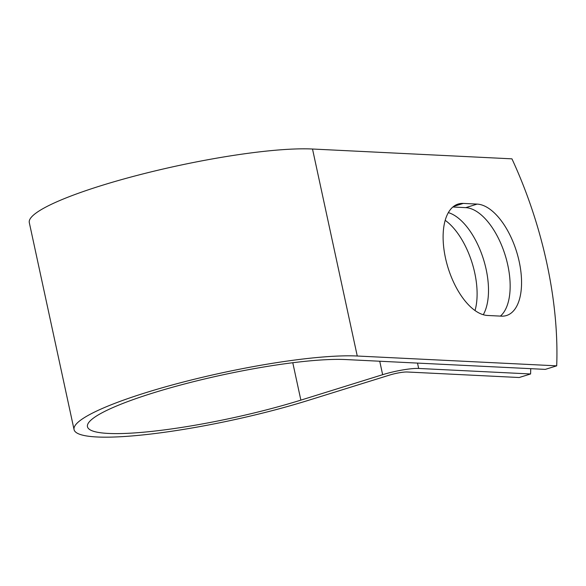<?xml version="1.0" encoding="UTF-8"?>
<svg xmlns="http://www.w3.org/2000/svg" width="586" height="586" viewBox="0 0 586 586"><rect width="100%" height="100%" fill="white"/><g stroke="black" fill="none" stroke-linecap="round" stroke-linejoin="round"><path stroke-width="0.88" d="M519.196 261.598A58.021 28.597 72.7 0 0 477.151 204.096L463.292 203.415A58.021 28.597 72.7 0 0 458.171 204.038A58.021 28.597 72.7 0 0 446.671 262.968A58.021 28.597 72.7 0 0 487.523 315.466L501.382 316.154A58.021 28.597 72.7 0 0 506.502 315.524A58.021 28.597 72.7 0 0 519.196 261.598M500.393 316.103A58.021 28.597 72.7 0 0 507.798 265.143A58.021 28.597 72.7 0 0 465.753 207.642L452.883 207.005M445.199 220.336A58.021 28.597 -107.3 0 1 474.748 272.93A58.021 28.597 -107.3 0 1 475.026 310.558M448.356 212.623A58.021 28.597 -107.3 0 1 486.146 269.384A58.021 28.597 -107.3 0 1 483.267 314.726M345.865 359.562L545.302 369.385L556.7 365.84L357.262 356.017A156.623 24.194 -12.2 0 0 182.678 382.197A156.623 24.194 -12.2 0 0 74.056 429.597A156.623 24.194 -12.2 0 0 307.943 400.48L389.719 375.04A13.031 2.014 167.8 0 1 407.27 372L519.181 377.516L530.579 373.971L418.668 368.455A26.751 4.131 167.8 0 0 382.643 374.688L300.867 400.128A142.903 22.07 -12.2 0 1 87.461 426.696A142.903 22.07 -12.2 0 1 186.568 383.449A142.903 22.07 -12.2 0 1 345.865 359.562M530.579 373.971A250.083 123.265 72.7 0 0 530.74 368.667M74.056 429.597L29.3 222.599A156.623 24.194 -12.2 0 1 137.922 175.199A156.623 24.194 -12.2 0 1 312.506 149.02L511.944 158.843A250.083 123.265 -107.3 0 1 556.7 365.84M465.753 207.642L477.151 204.096M417.51 363.093L418.668 368.455M312.506 149.02L357.262 356.017M292.78 362.734L300.867 400.128M379.735 361.232L382.643 374.688M453.601 206.426L463.292 203.415"/></g></svg>
